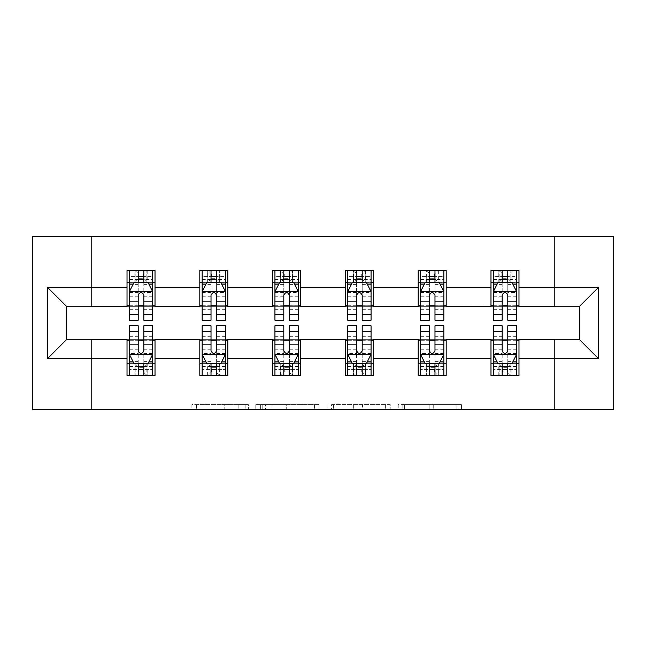 <?xml version="1.0" encoding="UTF-8"?>
<svg xmlns="http://www.w3.org/2000/svg" width="646" height="646" viewBox="0 0 646 646"><rect width="100%" height="100%" fill="white"/><g stroke="black" fill="none" stroke-linecap="round" stroke-linejoin="round"><path stroke-width="0.48" stroke-dasharray="3.23 2.42" d="M248.347 409.322L196.473 409.322L248.347 409.322L248.347 404.654L224.186 404.654L224.186 409.322L224.186 404.654L248.347 404.654L248.347 409.322L248.347 404.654L224.186 404.654L224.186 409.322L224.186 404.654L248.347 404.654L196.473 404.654L248.347 404.654M456.851 409.322L402.805 409.322L456.851 409.322L456.851 404.654L433.724 404.654L461.438 404.654L461.438 409.322L461.438 404.654L402.805 404.654L461.438 404.654L461.438 409.322L461.438 404.654L456.851 404.654L456.851 409.322M429.146 409.322L404.638 409.322L429.146 409.322L429.146 404.654L433.724 404.654L429.146 404.654L429.146 409.322L429.146 404.654L404.638 404.654L404.638 409.322L404.638 404.654L429.146 404.654L429.146 409.322M398.227 409.322L402.805 409.322L398.227 409.322L398.227 404.654L402.805 404.654L398.227 404.654L398.227 409.322M191.894 409.322L196.473 409.322L191.894 409.322L191.894 404.654L196.473 404.654L191.894 404.654L191.894 409.322M554.438 409.322L613.7 409.322L613.7 236.678L554.438 236.678L554.438 306.672L91.562 306.672L91.562 236.678L554.438 236.678L554.438 306.672L91.562 306.672L91.562 236.678L32.3 236.678L32.3 409.322L91.562 409.322L91.562 339.328L554.438 339.328L554.438 409.322L91.562 409.322L91.562 339.328L554.438 339.328L554.438 409.322M318.995 409.322L314.416 409.322L318.995 409.322L318.995 404.654L318.995 409.322M260.37 409.322L314.416 409.322L255.784 409.322L260.37 409.322L260.37 404.654L318.995 404.654L255.784 404.654L255.784 409.322L255.784 404.654L260.37 404.654L260.37 409.322M331.584 409.322L390.216 409.322L327.005 409.322L331.584 409.322L331.584 404.654L390.216 404.654L390.216 409.322L390.216 404.654L362.503 404.654L362.503 409.322M127.02 363.827L155.016 363.827L155.016 375.496L127.02 375.496L127.02 339.796L66.36 339.796L66.36 306.204L155.016 305.736L155.016 282.173L127.02 282.173L127.02 270.504L155.016 270.504L155.016 282.173M199.816 363.827L227.812 363.827L227.812 375.496L199.816 375.496L199.816 339.796L127.02 340.264M272.604 363.827L300.6 363.827L300.6 375.496L272.604 375.496L272.604 339.796L199.816 340.264M345.4 363.827L373.396 363.827L373.396 375.496L345.4 375.496L345.4 339.796L272.604 340.264M418.188 363.827L446.184 363.827L446.184 375.496L418.188 375.496L418.188 339.796L345.4 340.264M490.984 363.827L518.98 363.827L518.98 375.496L490.984 375.496L490.984 339.796L418.188 340.264M199.816 270.504L227.812 270.504L227.812 282.173L199.816 282.173L199.816 270.504M272.604 270.504L300.6 270.504L300.6 282.173L272.604 282.173L272.604 270.504M345.4 270.504L373.396 270.504L373.396 282.173L345.4 282.173L345.4 270.504M418.188 270.504L446.184 270.504L446.184 282.173L418.188 282.173L418.188 270.504M490.984 270.504L518.98 270.504L518.98 282.173L490.984 282.173L490.984 270.504M490.984 340.264L579.64 339.796L579.64 306.204L518.98 306.204L518.98 305.736L446.184 306.204L446.184 282.173M446.184 305.736L373.396 306.204L373.396 282.173M373.396 305.736L300.6 306.204L300.6 282.173M300.6 305.736L227.812 306.204L227.812 282.173M227.812 305.736L199.816 305.736L199.816 306.204L155.016 306.204L155.016 305.736M143.824 282.173L138.22 282.173M127.02 305.736L127.02 282.173M129.353 305.736L138.22 305.736M143.824 305.736L152.69 305.736M155.016 363.827L155.016 340.264M129.353 340.264L138.22 340.264M143.824 340.264L152.69 340.264M129.353 325.802L129.353 369.431L129.353 363.827L138.22 363.827M143.824 363.827L152.69 363.827L152.69 375.496L129.353 375.496L129.353 363.827L152.69 363.827L152.69 369.431L152.69 325.802M202.15 340.264L211.016 340.264M216.612 340.264L225.478 340.264M227.812 363.827L227.812 340.264M202.15 325.802L202.15 369.431L202.15 363.827L211.016 363.827M216.612 363.827L225.478 363.827L225.478 375.496L202.15 375.496L202.15 363.827L225.478 363.827L225.478 369.431L225.478 325.802M199.816 305.736L199.816 282.173M216.612 282.173L211.016 282.173M202.15 305.736L211.016 305.736M216.612 305.736L225.478 305.736M274.938 340.264L283.804 340.264M289.4 340.264L298.266 340.264M300.6 363.827L300.6 340.264M274.938 325.802L274.938 369.431L274.938 363.827L283.804 363.827M289.4 363.827L298.266 363.827L298.266 375.496L274.938 375.496L274.938 363.827L298.266 363.827L298.266 369.431L298.266 325.802M272.604 305.736L272.604 282.173M289.4 282.173L283.804 282.173M274.938 305.736L283.804 305.736M289.4 305.736L298.266 305.736M347.734 340.264L356.6 340.264M362.196 340.264L371.062 340.264M373.396 363.827L373.396 340.264M347.734 325.802L347.734 369.431L347.734 363.827L356.6 363.827M362.196 363.827L371.062 363.827L371.062 375.496L347.734 375.496L347.734 363.827L371.062 363.827L371.062 369.431L371.062 325.802M345.4 305.736L345.4 282.173M362.196 282.173L356.6 282.173M347.734 305.736L356.6 305.736M362.196 305.736L371.062 305.736M420.522 340.264L429.388 340.264M434.984 340.264L443.85 340.264M446.184 363.827L446.184 340.264M420.522 325.802L420.522 369.431L420.522 363.827L429.388 363.827M434.984 363.827L443.85 363.827L443.85 375.496L420.522 375.496L420.522 363.827L443.85 363.827L443.85 369.431L443.85 325.802M418.188 305.736L418.188 282.173M434.984 282.173L429.388 282.173M420.522 305.736L429.388 305.736M434.984 305.736L443.85 305.736M493.31 340.264L502.176 340.264M507.78 340.264L516.647 340.264M518.98 363.827L518.98 340.264M493.31 325.802L493.31 369.431L493.31 363.827L502.176 363.827M507.78 363.827L516.647 363.827L516.647 375.496L493.31 375.496L493.31 363.827L516.647 363.827L516.647 369.431L516.647 325.802M490.984 305.736L490.984 282.173M518.98 305.736L518.98 282.173M507.78 282.173L502.176 282.173M493.31 305.736L502.176 305.736M507.78 305.736L516.647 305.736M265.401 409.322L272.047 409.322L265.401 409.322L265.401 404.654L262.195 404.654L262.195 409.322L262.195 404.654L272.047 404.654L265.401 404.654L265.401 409.322M272.047 409.322L286.703 409.322L272.047 409.322L272.047 404.654L286.703 404.654L286.703 409.322L286.703 404.654L272.047 404.654L272.047 409.322M331.584 404.654L357.924 404.654L357.924 409.322L357.924 404.654L353.346 404.654L357.924 404.654L357.924 409.322L357.924 404.654L362.503 404.654M333.417 404.654L333.417 409.322L333.417 404.654M327.005 404.654L327.005 409.322L327.005 404.654M138.22 270.504L129.353 270.504L129.353 282.173L129.353 276.569L138.22 276.569L138.22 270.504L152.69 270.504L152.69 282.173L152.69 279.54L143.824 279.54M129.353 291.734L129.353 314.134L129.353 291.734L134.021 282.407L148.023 282.407L152.69 291.734L152.69 314.134L152.69 291.734M129.353 320.198L129.353 276.569L152.69 276.569L152.69 279.54M152.69 320.198L152.69 276.569L143.824 276.569L143.824 270.504M138.22 320.198L138.22 294.091L129.353 294.091M129.353 292.46L138.22 292.46L138.22 314.134L138.22 295.238C140.085 291.701 141.95 291.701 143.824 295.238L143.824 314.134L143.824 292.46L152.69 292.46M129.353 282.173L146.852 282.173L146.852 270.504L152.69 270.504M143.355 274.009L143.355 278.668L138.688 278.668L138.688 274.009L143.355 274.009L146.852 270.504L146.852 282.173L146.852 270.504L135.192 270.504L135.192 282.173L134.852 270.504L134.852 282.173M129.353 270.504L134.852 270.504M138.22 276.569L138.22 294.091M152.69 294.091L143.824 294.091L143.824 276.569M138.22 292.46L138.22 282.407M143.824 282.407L143.824 292.46M143.824 294.091L143.824 320.198M143.355 278.668L146.852 282.173L152.69 282.173M138.688 278.668L135.192 282.173M138.688 274.009L135.192 270.504M129.353 351.909L138.22 351.909L138.22 369.431L129.353 369.431L152.69 369.431L143.824 369.431L143.824 375.496M152.69 354.266L152.69 331.866L152.69 354.266L148.023 363.593L134.021 363.593L129.353 354.266L129.353 331.866L129.353 354.266M143.824 325.802L143.824 351.909L152.69 351.909M152.69 353.54L143.824 353.54L143.824 331.866L143.824 350.762C141.959 354.299 140.093 354.299 138.22 350.762L138.22 331.866L138.22 353.54L129.353 353.54M152.69 363.827L135.192 363.827L135.192 375.496L129.353 375.496M138.688 371.991L138.688 367.332L143.355 367.332L143.355 371.991L138.688 371.991L135.192 375.496L135.192 363.827L135.192 375.496L146.852 375.496L146.852 363.827L147.191 375.496L147.191 363.827M152.69 375.496L147.191 375.496M143.824 369.431L143.824 351.909M143.824 353.54L143.824 363.593M138.22 363.593L138.22 353.54M138.22 351.909L138.22 325.802M138.688 367.332L135.192 363.827L129.353 363.827M143.355 367.332L146.852 363.827M143.355 371.991L146.852 375.496M138.22 369.431L138.22 375.496M211.016 270.504L202.15 270.504L202.15 282.173L202.15 276.569L211.016 276.569L211.016 270.504L225.478 270.504L225.478 282.173L225.478 279.54L216.612 279.54M202.15 291.734L202.15 314.134L202.15 291.734L206.817 282.407L220.811 282.407L225.478 291.734L225.478 314.134L225.478 291.734M202.15 320.198L202.15 276.569L225.478 276.569L225.478 279.54M225.478 320.198L225.478 276.569L216.612 276.569L216.612 270.504L216.612 320.198M211.016 320.198L211.016 294.091L202.15 294.091M202.15 292.46L211.016 292.46L211.016 314.134L211.016 295.238C212.873 291.701 214.738 291.701 216.612 295.238L216.612 314.134L216.612 292.46L225.478 292.46M202.15 282.173L219.648 282.173L219.648 270.504L225.478 270.504M216.144 274.009L216.144 278.668L211.476 278.668L211.476 274.009L216.144 274.009L219.648 270.504L219.648 282.173L219.648 270.504L207.98 270.504L207.98 282.173L207.641 270.504L207.641 282.173M202.15 270.504L207.641 270.504M211.016 276.569L211.016 294.091M211.016 292.46L211.016 282.407M216.612 282.407L216.612 292.46M216.144 278.668L219.648 282.173L225.478 282.173M211.476 278.668L207.98 282.173M211.476 274.009L207.98 270.504M283.804 270.504L274.938 270.504L274.938 282.173L274.938 276.569L283.804 276.569L283.804 270.504L298.266 270.504L298.266 282.173L298.266 279.54L289.4 279.54M274.938 291.734L274.938 314.134L274.938 291.734L279.605 282.407L293.607 282.407L298.266 291.734L298.266 314.134L298.266 291.734M274.938 320.198L274.938 276.569L298.266 276.569L298.266 279.54M298.266 320.198L298.266 276.569L289.4 276.569L289.4 270.504L289.4 320.198M283.804 320.198L283.804 294.091L274.938 294.091M274.938 292.46L283.804 292.46L283.804 314.134L283.804 295.238C285.669 291.701 287.535 291.701 289.4 295.238L289.4 314.134L289.4 292.46L298.266 292.46M274.938 282.173L292.436 282.173L292.436 270.504L298.266 270.504M288.94 274.009L288.94 278.668L284.272 278.668L284.272 274.009L288.94 274.009L292.436 270.504L292.436 282.173L292.436 270.504L280.768 270.504L280.768 282.173L280.437 270.504L280.437 282.173M274.938 270.504L280.437 270.504M283.804 276.569L283.804 294.091M283.804 292.46L283.804 282.407M289.4 282.407L289.4 292.46M288.94 278.668L292.436 282.173L298.266 282.173M284.272 278.668L280.768 282.173M284.272 274.009L280.768 270.504M202.15 351.909L211.016 351.909L211.016 369.431L202.15 369.431L225.478 369.431L216.612 369.431L216.612 375.496M225.478 354.266L225.478 331.866L225.478 354.266L220.811 363.593L206.817 363.593L202.15 354.266L202.15 331.866L202.15 354.266M216.612 325.802L216.612 351.909L225.478 351.909M225.478 353.54L216.612 353.54L216.612 331.866L216.612 350.762C214.747 354.299 212.881 354.299 211.016 350.762L211.016 331.866L211.016 353.54L202.15 353.54M225.478 363.827L207.98 363.827L207.98 375.496L202.15 375.496M211.476 371.991L211.476 367.332L216.144 367.332L216.144 371.991L211.476 371.991L207.98 375.496L207.98 363.827L207.98 375.496L219.648 375.496L219.648 363.827L219.979 375.496L219.979 363.827M225.478 375.496L219.979 375.496M216.612 369.431L216.612 351.909M216.612 353.54L216.612 363.593M211.016 363.593L211.016 353.54M211.016 351.909L211.016 325.802M211.476 367.332L207.98 363.827L202.15 363.827M216.144 367.332L219.648 363.827M216.144 371.991L219.648 375.496M211.016 369.431L211.016 375.496L211.016 369.431M274.938 351.909L283.804 351.909L283.804 369.431L274.938 369.431L298.266 369.431L289.4 369.431L289.4 375.496M298.266 354.266L298.266 331.866L298.266 354.266L293.607 363.593L279.605 363.593L274.938 354.266L274.938 331.866L274.938 354.266M289.4 325.802L289.4 351.909L298.266 351.909M298.266 353.54L289.4 353.54L289.4 331.866L289.4 350.762C287.543 354.299 285.677 354.299 283.804 350.762L283.804 331.866L283.804 353.54L274.938 353.54M298.266 363.827L280.768 363.827L280.768 375.496L274.938 375.496M284.272 371.991L284.272 367.332L288.94 367.332L288.94 371.991L284.272 371.991L280.768 375.496L280.768 363.827L280.768 375.496L292.436 375.496L292.436 363.827L292.775 375.496L292.775 363.827M298.266 375.496L292.775 375.496M289.4 369.431L289.4 351.909M289.4 353.54L289.4 363.593M283.804 363.593L283.804 353.54M283.804 351.909L283.804 325.802M284.272 367.332L280.768 363.827L274.938 363.827M288.94 367.332L292.436 363.827M288.94 371.991L292.436 375.496M283.804 369.431L283.804 375.496L283.804 369.431M356.6 270.504L347.734 270.504L347.734 282.173L347.734 276.569L356.6 276.569L356.6 270.504L371.062 270.504L371.062 282.173L371.062 279.54L362.196 279.54M347.734 291.734L347.734 314.134L347.734 291.734L352.393 282.407L366.395 282.407L371.062 291.734L371.062 314.134L371.062 291.734M347.734 320.198L347.734 276.569L371.062 276.569L371.062 279.54M371.062 320.198L371.062 276.569L362.196 276.569L362.196 270.504L362.196 320.198M356.6 320.198L356.6 294.091L347.734 294.091M347.734 292.46L356.6 292.46L356.6 314.134L356.6 295.238C358.457 291.701 360.323 291.701 362.196 295.238L362.196 314.134L362.196 292.46L371.062 292.46M347.734 282.173L365.232 282.173L365.232 270.504L371.062 270.504M361.728 274.009L361.728 278.668L357.06 278.668L357.06 274.009L361.728 274.009L365.232 270.504L365.232 282.173L365.232 270.504L353.564 270.504L353.564 282.173L353.225 270.504L353.225 282.173M347.734 270.504L353.225 270.504M356.6 276.569L356.6 294.091M356.6 292.46L356.6 282.407M362.196 282.407L362.196 292.46M361.728 278.668L365.232 282.173L371.062 282.173M357.06 278.668L353.564 282.173M357.06 274.009L353.564 270.504M429.388 270.504L420.522 270.504L420.522 282.173L420.522 276.569L429.388 276.569L429.388 270.504L443.85 270.504L443.85 282.173L443.85 279.54L434.984 279.54M420.522 291.734L420.522 314.134L420.522 291.734L425.189 282.407L439.183 282.407L443.85 291.734L443.85 314.134L443.85 291.734M420.522 320.198L420.522 276.569L443.85 276.569L443.85 279.54M443.85 320.198L443.85 276.569L434.984 276.569L434.984 270.504L434.984 320.198M429.388 320.198L429.388 294.091L420.522 294.091M420.522 292.46L429.388 292.46L429.388 314.134L429.388 295.238C431.253 291.701 433.119 291.701 434.984 295.238L434.984 314.134L434.984 292.46L443.85 292.46M420.522 282.173L438.02 282.173L438.02 270.504L443.85 270.504M434.524 274.009L434.524 278.668L429.856 278.668L429.856 274.009L434.524 274.009L438.02 270.504L438.02 282.173L438.02 270.504L426.352 270.504L426.352 282.173L426.021 270.504L426.021 282.173M420.522 270.504L426.021 270.504M429.388 276.569L429.388 294.091M429.388 292.46L429.388 282.407M434.984 282.407L434.984 292.46M434.524 278.668L438.02 282.173L443.85 282.173M429.856 278.668L426.352 282.173M429.856 274.009L426.352 270.504M502.176 270.504L493.31 270.504L493.31 282.173L493.31 276.569L502.176 276.569L502.176 270.504L516.647 270.504L516.647 282.173L516.647 279.54L507.78 279.54M493.31 291.734L493.31 314.134L493.31 291.734L497.977 282.407L511.979 282.407L516.647 291.734L516.647 314.134L516.647 291.734M493.31 320.198L493.31 276.569L516.647 276.569L516.647 279.54M516.647 320.198L516.647 276.569L507.78 276.569L507.78 270.504L507.78 320.198M502.176 320.198L502.176 294.091L493.31 294.091M493.31 292.46L502.176 292.46L502.176 314.134L502.176 295.238C504.042 291.701 505.907 291.701 507.78 295.238L507.78 314.134L507.78 292.46L516.647 292.46M493.31 282.173L510.808 282.173L510.808 270.504L516.647 270.504M507.312 274.009L507.312 278.668L502.645 278.668L502.645 274.009L507.312 274.009L510.808 270.504L510.808 282.173L510.808 270.504L499.148 270.504L499.148 282.173L498.809 270.504L498.809 282.173M493.31 270.504L498.809 270.504M502.176 276.569L502.176 294.091M502.176 292.46L502.176 282.407M507.78 282.407L507.78 292.46M507.312 278.668L510.808 282.173L516.647 282.173M502.645 278.668L499.148 282.173M502.645 274.009L499.148 270.504M347.734 351.909L356.6 351.909L356.6 369.431L347.734 369.431L371.062 369.431L362.196 369.431L362.196 375.496M371.062 354.266L371.062 331.866L371.062 354.266L366.395 363.593L352.393 363.593L347.734 354.266L347.734 331.866L347.734 354.266M362.196 325.802L362.196 351.909L371.062 351.909M371.062 353.54L362.196 353.54L362.196 331.866L362.196 350.762C360.331 354.299 358.465 354.299 356.6 350.762L356.6 331.866L356.6 353.54L347.734 353.54M371.062 363.827L353.564 363.827L353.564 375.496L347.734 375.496M357.06 371.991L357.06 367.332L361.728 367.332L361.728 371.991L357.06 371.991L353.564 375.496L353.564 363.827L353.564 375.496L365.232 375.496L365.232 363.827L365.563 375.496L365.563 363.827M371.062 375.496L365.563 375.496M362.196 369.431L362.196 351.909M362.196 353.54L362.196 363.593M356.6 363.593L356.6 353.54M356.6 351.909L356.6 325.802M357.06 367.332L353.564 363.827L347.734 363.827M361.728 367.332L365.232 363.827M361.728 371.991L365.232 375.496M356.6 369.431L356.6 375.496L356.6 369.431M420.522 351.909L429.388 351.909L429.388 369.431L420.522 369.431L443.85 369.431L434.984 369.431L434.984 375.496M443.85 354.266L443.85 331.866L443.85 354.266L439.183 363.593L425.189 363.593L420.522 354.266L420.522 331.866L420.522 354.266M434.984 325.802L434.984 351.909L443.85 351.909M443.85 353.54L434.984 353.54L434.984 331.866L434.984 350.762C433.127 354.299 431.262 354.299 429.388 350.762L429.388 331.866L429.388 353.54L420.522 353.54M443.85 363.827L426.352 363.827L426.352 375.496L420.522 375.496M429.856 371.991L429.856 367.332L434.524 367.332L434.524 371.991L429.856 371.991L426.352 375.496L426.352 363.827L426.352 375.496L438.02 375.496L438.02 363.827L438.359 375.496L438.359 363.827M443.85 375.496L438.359 375.496M434.984 369.431L434.984 351.909M434.984 353.54L434.984 363.593M429.388 363.593L429.388 353.54M429.388 351.909L429.388 325.802M429.856 367.332L426.352 363.827L420.522 363.827M434.524 367.332L438.02 363.827M434.524 371.991L438.02 375.496M429.388 369.431L429.388 375.496L429.388 369.431M493.31 351.909L502.176 351.909L502.176 369.431L493.31 369.431L516.647 369.431L507.78 369.431L507.78 375.496M516.647 354.266L516.647 331.866L516.647 354.266L511.979 363.593L497.977 363.593L493.31 354.266L493.31 331.866L493.31 354.266M507.78 325.802L507.78 351.909L516.647 351.909M516.647 353.54L507.78 353.54L507.78 331.866L507.78 350.762C505.915 354.299 504.05 354.299 502.176 350.762L502.176 331.866L502.176 353.54L493.31 353.54M516.647 363.827L499.148 363.827L499.148 375.496L493.31 375.496M502.645 371.991L502.645 367.332L507.312 367.332L507.312 371.991L502.645 371.991L499.148 375.496L499.148 363.827L499.148 375.496L510.808 375.496L510.808 363.827L511.147 375.496L511.147 363.827M516.647 375.496L511.147 375.496M507.78 369.431L507.78 351.909M507.78 353.54L507.78 363.593M502.176 363.593L502.176 353.54M502.176 351.909L502.176 325.802M502.645 367.332L499.148 363.827L493.31 363.827M507.312 367.332L510.808 363.827M507.312 371.991L510.808 375.496M502.176 369.431L502.176 375.496L502.176 369.431M245.141 404.654L245.141 409.322L245.141 404.654M238.842 404.654L238.842 409.322L238.842 404.654M196.473 404.654L196.473 409.322L196.473 404.654M314.416 404.654L314.416 409.322L314.416 404.654M385.63 404.654L385.63 409.322L385.63 404.654M353.346 404.654L353.346 409.322L353.346 404.654M338.003 404.654L338.003 409.322L338.003 404.654M433.724 404.654L433.724 409.322L433.724 404.654M402.805 404.654L402.805 409.322L402.805 404.654M129.475 291.507L152.569 291.507M129.353 309.281L138.22 309.281M138.22 284.595L129.353 284.595M152.69 284.595L143.824 284.595M133.738 282.964L138.22 282.964M143.824 282.964L148.297 282.964M143.824 309.281L152.69 309.281M129.353 296.772L138.22 296.772M143.824 296.772L152.69 296.772M138.22 279.54L129.353 279.54M147.191 270.504L147.191 282.173M152.569 354.493L129.475 354.493M152.69 336.719L143.824 336.719M143.824 361.405L152.69 361.405M129.353 361.405L138.22 361.405M148.297 363.036L143.824 363.036M138.22 363.036L133.738 363.036M138.22 336.719L129.353 336.719M152.69 349.228L143.824 349.228M138.22 349.228L129.353 349.228M129.353 366.46L138.22 366.46M143.824 366.46L152.69 366.46M134.852 375.496L134.852 363.827M202.263 291.507L225.365 291.507M202.15 309.281L211.016 309.281M211.016 284.595L202.15 284.595M225.478 284.595L216.612 284.595M206.534 282.964L211.016 282.964M216.612 282.964L221.094 282.964M225.478 294.091L216.612 294.091M216.612 309.281L225.478 309.281M202.15 296.772L211.016 296.772M216.612 296.772L225.478 296.772M211.016 279.54L202.15 279.54M219.979 270.504L219.979 282.173M275.059 291.507L298.153 291.507M274.938 309.281L283.804 309.281M283.804 284.595L274.938 284.595M298.266 284.595L289.4 284.595M279.322 282.964L283.804 282.964M289.4 282.964L293.882 282.964M298.266 294.091L289.4 294.091M289.4 309.281L298.266 309.281M274.938 296.772L283.804 296.772M289.4 296.772L298.266 296.772M283.804 279.54L274.938 279.54M292.775 270.504L292.775 282.173M225.365 354.493L202.263 354.493M225.478 336.719L216.612 336.719M216.612 361.405L225.478 361.405M202.15 361.405L211.016 361.405M221.094 363.036L216.612 363.036M211.016 363.036L206.534 363.036M211.016 336.719L202.15 336.719M225.478 349.228L216.612 349.228M211.016 349.228L202.15 349.228M202.15 366.46L211.016 366.46M216.612 366.46L225.478 366.46M207.641 375.496L207.641 363.827M298.153 354.493L275.059 354.493M298.266 336.719L289.4 336.719M289.4 361.405L298.266 361.405M274.938 361.405L283.804 361.405M293.882 363.036L289.4 363.036M283.804 363.036L279.322 363.036M283.804 336.719L274.938 336.719M298.266 349.228L289.4 349.228M283.804 349.228L274.938 349.228M274.938 366.46L283.804 366.46M289.4 366.46L298.266 366.46M280.437 375.496L280.437 363.827M347.847 291.507L370.941 291.507M347.734 309.281L356.6 309.281M356.6 284.595L347.734 284.595M371.062 284.595L362.196 284.595M352.118 282.964L356.6 282.964M362.196 282.964L366.678 282.964M371.062 294.091L362.196 294.091M362.196 309.281L371.062 309.281M347.734 296.772L356.6 296.772M362.196 296.772L371.062 296.772M356.6 279.54L347.734 279.54M365.563 270.504L365.563 282.173M420.635 291.507L443.737 291.507M420.522 309.281L429.388 309.281M429.388 284.595L420.522 284.595M443.85 284.595L434.984 284.595M424.907 282.964L429.388 282.964M434.984 282.964L439.466 282.964M443.85 294.091L434.984 294.091M434.984 309.281L443.85 309.281M420.522 296.772L429.388 296.772M434.984 296.772L443.85 296.772M429.388 279.54L420.522 279.54M438.359 270.504L438.359 282.173M493.431 291.507L516.525 291.507M493.31 309.281L502.176 309.281M502.176 284.595L493.31 284.595M516.647 284.595L507.78 284.595M497.703 282.964L502.176 282.964M507.78 282.964L512.262 282.964M516.647 294.091L507.78 294.091M507.78 309.281L516.647 309.281M493.31 296.772L502.176 296.772M507.78 296.772L516.647 296.772M502.176 279.54L493.31 279.54M511.147 270.504L511.147 282.173M370.941 354.493L347.847 354.493M371.062 336.719L362.196 336.719M362.196 361.405L371.062 361.405M347.734 361.405L356.6 361.405M366.678 363.036L362.196 363.036M356.6 363.036L352.118 363.036M356.6 336.719L347.734 336.719M371.062 349.228L362.196 349.228M356.6 349.228L347.734 349.228M347.734 366.46L356.6 366.46M362.196 366.46L371.062 366.46M353.225 375.496L353.225 363.827M443.737 354.493L420.635 354.493M443.85 336.719L434.984 336.719M434.984 361.405L443.85 361.405M420.522 361.405L429.388 361.405M439.466 363.036L434.984 363.036M429.388 363.036L424.907 363.036M429.388 336.719L420.522 336.719M443.85 349.228L434.984 349.228M429.388 349.228L420.522 349.228M420.522 366.46L429.388 366.46M434.984 366.46L443.85 366.46M426.021 375.496L426.021 363.827M516.525 354.493L493.431 354.493M516.647 336.719L507.78 336.719M507.78 361.405L516.647 361.405M493.31 361.405L502.176 361.405M512.262 363.036L507.78 363.036M502.176 363.036L497.703 363.036M502.176 336.719L493.31 336.719M516.647 349.228L507.78 349.228M502.176 349.228L493.31 349.228M493.31 366.46L502.176 366.46M507.78 366.46L516.647 366.46M498.809 375.496L498.809 363.827M129.353 314.134L138.22 314.134M143.824 314.134L152.69 314.134M152.69 331.866L143.824 331.866M138.22 331.866L129.353 331.866M202.15 314.134L211.016 314.134M216.612 314.134L225.478 314.134M274.938 314.134L283.804 314.134M289.4 314.134L298.266 314.134M225.478 331.866L216.612 331.866M211.016 331.866L202.15 331.866M298.266 331.866L289.4 331.866M283.804 331.866L274.938 331.866M347.734 314.134L356.6 314.134M362.196 314.134L371.062 314.134M420.522 314.134L429.388 314.134M434.984 314.134L443.85 314.134M493.31 314.134L502.176 314.134M507.78 314.134L516.647 314.134M371.062 331.866L362.196 331.866M356.6 331.866L347.734 331.866M443.85 331.866L434.984 331.866M429.388 331.866L420.522 331.866M516.647 331.866L507.78 331.866M502.176 331.866L493.31 331.866"/><path stroke-width="0.97" d="M32.3 409.322L613.7 409.322L613.7 236.678L32.3 236.678L32.3 409.322M518.98 287.535L518.98 270.504L490.984 270.504L490.984 287.535L446.184 287.535L446.184 270.504L418.188 270.504L418.188 287.535L373.396 287.535L373.396 270.504L345.4 270.504L345.4 287.535L300.6 287.535L300.6 270.504L272.604 270.504L272.604 287.535L227.812 287.535L227.812 270.504L199.816 270.504L199.816 287.535L155.016 287.535L155.016 270.504L127.02 270.504L127.02 287.535L47.699 287.535L47.699 358.465L66.36 339.796L127.02 339.796L127.02 375.496L155.016 375.496L155.016 339.796L199.816 339.796L199.816 375.496L227.812 375.496L227.812 339.796L272.604 339.796L272.604 375.496L300.6 375.496L300.6 339.796L345.4 339.796L345.4 375.496L373.396 375.496L373.396 339.796L418.188 339.796L418.188 375.496L446.184 375.496L446.184 339.796L490.984 339.796L490.984 375.496L518.98 375.496L518.98 339.796L579.64 339.796L579.64 306.204L518.98 306.204L518.98 287.535L598.301 287.535L598.301 358.465L518.98 358.465M490.984 358.465L446.184 358.465M418.188 358.465L373.396 358.465M345.4 358.465L300.6 358.465M272.604 358.465L227.812 358.465M199.816 358.465L155.016 358.465M127.02 358.465L47.699 358.465M490.984 287.535L490.984 306.204L446.184 306.204L446.184 287.535M418.188 287.535L418.188 306.204L373.396 306.204L373.396 287.535M345.4 287.535L345.4 306.204L300.6 306.204L300.6 287.535M272.604 287.535L272.604 306.204L227.812 306.204L227.812 287.535M199.816 287.535L199.816 306.204L155.016 306.204L155.016 287.535M127.02 287.535L127.02 306.204L66.36 306.204L47.699 287.535M66.36 306.204L66.36 339.796M598.301 358.465L579.64 339.796M579.64 306.204L598.301 287.535M127.02 282.173L129.353 282.173M138.22 282.173L143.824 282.173M152.69 282.173L155.016 282.173M127.02 305.736L129.353 305.736M138.22 305.736L143.824 305.736M152.69 305.736L155.016 305.736M127.02 340.264L129.353 340.264M138.22 340.264L143.824 340.264M152.69 340.264L155.016 340.264M127.02 363.827L129.353 363.827M138.22 363.827L143.824 363.827M152.69 363.827L155.016 363.827M199.816 340.264L202.15 340.264M211.016 340.264L216.612 340.264M225.478 340.264L227.812 340.264M199.816 363.827L202.15 363.827M211.016 363.827L216.612 363.827M225.478 363.827L227.812 363.827M199.816 282.173L202.15 282.173M211.016 282.173L216.612 282.173M225.478 282.173L227.812 282.173M199.816 305.736L202.15 305.736M211.016 305.736L216.612 305.736M225.478 305.736L227.812 305.736M272.604 340.264L274.938 340.264M283.804 340.264L289.4 340.264M298.266 340.264L300.6 340.264M272.604 363.827L274.938 363.827M283.804 363.827L289.4 363.827M298.266 363.827L300.6 363.827M272.604 282.173L274.938 282.173M283.804 282.173L289.4 282.173M298.266 282.173L300.6 282.173M272.604 305.736L274.938 305.736M283.804 305.736L289.4 305.736M298.266 305.736L300.6 305.736M345.4 340.264L347.734 340.264M356.6 340.264L362.196 340.264M371.062 340.264L373.396 340.264M345.4 363.827L347.734 363.827M356.6 363.827L362.196 363.827M371.062 363.827L373.396 363.827M345.4 282.173L347.734 282.173M356.6 282.173L362.196 282.173M371.062 282.173L373.396 282.173M345.4 305.736L347.734 305.736M356.6 305.736L362.196 305.736M371.062 305.736L373.396 305.736M418.188 340.264L420.522 340.264M429.388 340.264L434.984 340.264M443.85 340.264L446.184 340.264M418.188 363.827L420.522 363.827M429.388 363.827L434.984 363.827M443.85 363.827L446.184 363.827M418.188 282.173L420.522 282.173M429.388 282.173L434.984 282.173M443.85 282.173L446.184 282.173M418.188 305.736L420.522 305.736M429.388 305.736L434.984 305.736M443.85 305.736L446.184 305.736M490.984 340.264L493.31 340.264M502.176 340.264L507.78 340.264M516.647 340.264L518.98 340.264M490.984 363.827L493.31 363.827M502.176 363.827L507.78 363.827M516.647 363.827L518.98 363.827M490.984 282.173L493.31 282.173M502.176 282.173L507.78 282.173M516.647 282.173L518.98 282.173M490.984 305.736L493.31 305.736M502.176 305.736L507.78 305.736M516.647 305.736L518.98 305.736M143.824 276.569L138.22 276.569M152.69 314.352L143.824 314.352L143.824 320.198L152.69 320.198L152.69 291.734L148.023 282.407L134.021 282.407L129.353 291.734L129.353 320.198L138.22 320.198L138.22 314.352L129.353 314.352M129.353 291.734L129.353 270.504M152.69 291.734L152.69 270.504M138.22 282.407L138.22 270.504M143.824 270.504L143.824 282.407M143.824 314.352L143.824 295.238C141.959 291.645 140.093 291.645 138.22 295.238L138.22 314.352M138.22 369.431L143.824 369.431M129.353 331.648L138.22 331.648L138.22 325.802L129.353 325.802L129.353 354.266L134.021 363.593L148.023 363.593L152.69 354.266L152.69 325.802L143.824 325.802L143.824 331.648L152.69 331.648M152.69 354.266L152.69 375.496M129.353 354.266L129.353 375.496M143.824 363.593L143.824 375.496M138.22 375.496L138.22 363.593M138.22 331.648L138.22 350.762C140.085 354.355 141.95 354.355 143.824 350.762L143.824 331.648M216.612 276.569L211.016 276.569M225.478 314.352L216.612 314.352L216.612 320.198L225.478 320.198L225.478 291.734L220.811 282.407L206.817 282.407L202.15 291.734L202.15 320.198L211.016 320.198L211.016 314.352L202.15 314.352M202.15 291.734L202.15 270.504M225.478 291.734L225.478 270.504M211.016 282.407L211.016 270.504M216.612 270.504L216.612 282.407M216.612 314.352L216.612 295.238C214.747 291.645 212.881 291.645 211.016 295.238L211.016 314.352M289.4 276.569L283.804 276.569M298.266 314.352L289.4 314.352L289.4 320.198L298.266 320.198L298.266 291.734L293.607 282.407L279.605 282.407L274.938 291.734L274.938 320.198L283.804 320.198L283.804 314.352L274.938 314.352M274.938 291.734L274.938 270.504M298.266 291.734L298.266 270.504M283.804 282.407L283.804 270.504M289.4 270.504L289.4 282.407M289.4 314.352L289.4 295.238C287.543 291.645 285.677 291.645 283.804 295.238L283.804 314.352M211.016 369.431L216.612 369.431M202.15 331.648L211.016 331.648L211.016 325.802L202.15 325.802L202.15 354.266L206.817 363.593L220.811 363.593L225.478 354.266L225.478 325.802L216.612 325.802L216.612 331.648L225.478 331.648M225.478 354.266L225.478 375.496M202.15 354.266L202.15 375.496M216.612 363.593L216.612 375.496M211.016 375.496L211.016 363.593M211.016 331.648L211.016 350.762C212.873 354.355 214.747 354.355 216.612 350.762L216.612 331.648M283.804 369.431L289.4 369.431M274.938 331.648L283.804 331.648L283.804 325.802L274.938 325.802L274.938 354.266L279.605 363.593L293.607 363.593L298.266 354.266L298.266 325.802L289.4 325.802L289.4 331.648L298.266 331.648M298.266 354.266L298.266 375.496M274.938 354.266L274.938 375.496M289.4 363.593L289.4 375.496M283.804 375.496L283.804 363.593M283.804 331.648L283.804 350.762C285.669 354.355 287.535 354.355 289.4 350.762L289.4 331.648M362.196 276.569L356.6 276.569M371.062 314.352L362.196 314.352L362.196 320.198L371.062 320.198L371.062 291.734L366.395 282.407L352.393 282.407L347.734 291.734L347.734 320.198L356.6 320.198L356.6 314.352L347.734 314.352M347.734 291.734L347.734 270.504M371.062 291.734L371.062 270.504M356.6 282.407L356.6 270.504M362.196 270.504L362.196 282.407M362.196 314.352L362.196 295.238C360.331 291.645 358.465 291.645 356.6 295.238L356.6 314.352M434.984 276.569L429.388 276.569M443.85 314.352L434.984 314.352L434.984 320.198L443.85 320.198L443.85 291.734L439.183 282.407L425.189 282.407L420.522 291.734L420.522 320.198L429.388 320.198L429.388 314.352L420.522 314.352M420.522 291.734L420.522 270.504M443.85 291.734L443.85 270.504M429.388 282.407L429.388 270.504M434.984 270.504L434.984 282.407M434.984 314.352L434.984 295.238C433.127 291.645 431.253 291.645 429.388 295.238L429.388 314.352M507.78 276.569L502.176 276.569M516.647 314.352L507.78 314.352L507.78 320.198L516.647 320.198L516.647 291.734L511.979 282.407L497.977 282.407L493.31 291.734L493.31 320.198L502.176 320.198L502.176 314.352L493.31 314.352M493.31 291.734L493.31 270.504M516.647 291.734L516.647 270.504M502.176 282.407L502.176 270.504M507.78 270.504L507.78 282.407M507.78 314.352L507.78 295.238C505.915 291.645 504.05 291.645 502.176 295.238L502.176 314.352M356.6 369.431L362.196 369.431M347.734 331.648L356.6 331.648L356.6 325.802L347.734 325.802L347.734 354.266L352.393 363.593L366.395 363.593L371.062 354.266L371.062 325.802L362.196 325.802L362.196 331.648L371.062 331.648M371.062 354.266L371.062 375.496M347.734 354.266L347.734 375.496M362.196 363.593L362.196 375.496M356.6 375.496L356.6 363.593M356.6 331.648L356.6 350.762C358.457 354.355 360.323 354.355 362.196 350.762L362.196 331.648M429.388 369.431L434.984 369.431M420.522 331.648L429.388 331.648L429.388 325.802L420.522 325.802L420.522 354.266L425.189 363.593L439.183 363.593L443.85 354.266L443.85 325.802L434.984 325.802L434.984 331.648L443.85 331.648M443.85 354.266L443.85 375.496M420.522 354.266L420.522 375.496M434.984 363.593L434.984 375.496M429.388 375.496L429.388 363.593M429.388 331.648L429.388 350.762C431.253 354.355 433.119 354.355 434.984 350.762L434.984 331.648M502.176 369.431L507.78 369.431M493.31 331.648L502.176 331.648L502.176 325.802L493.31 325.802L493.31 354.266L497.977 363.593L511.979 363.593L516.647 354.266L516.647 325.802L507.78 325.802L507.78 331.648L516.647 331.648M516.647 354.266L516.647 375.496M493.31 354.266L493.31 375.496M507.78 363.593L507.78 375.496M502.176 375.496L502.176 363.593M502.176 331.648L502.176 350.762C504.042 354.355 505.907 354.355 507.78 350.762L507.78 331.648M152.569 291.507L129.475 291.507M129.353 282.964L133.738 282.964M148.297 282.964L152.69 282.964M138.22 301.844L129.353 301.844M152.69 301.844L143.824 301.844M143.824 279.54L138.22 279.54M129.475 354.493L152.569 354.493M152.69 363.036L148.297 363.036M133.738 363.036L129.353 363.036M143.824 344.156L152.69 344.156M129.353 344.156L138.22 344.156M138.22 366.46L143.824 366.46M225.365 291.507L202.263 291.507M202.15 282.964L206.534 282.964M221.094 282.964L225.478 282.964M211.016 301.844L202.15 301.844M225.478 301.844L216.612 301.844M216.612 279.54L211.016 279.54M298.153 291.507L275.059 291.507M274.938 282.964L279.322 282.964M293.882 282.964L298.266 282.964M283.804 301.844L274.938 301.844M298.266 301.844L289.4 301.844M289.4 279.54L283.804 279.54M202.263 354.493L225.365 354.493M225.478 363.036L221.094 363.036M206.534 363.036L202.15 363.036M216.612 344.156L225.478 344.156M202.15 344.156L211.016 344.156M211.016 366.46L216.612 366.46M275.059 354.493L298.153 354.493M298.266 363.036L293.882 363.036M279.322 363.036L274.938 363.036M289.4 344.156L298.266 344.156M274.938 344.156L283.804 344.156M283.804 366.46L289.4 366.46M370.941 291.507L347.847 291.507M347.734 282.964L352.118 282.964M366.678 282.964L371.062 282.964M356.6 301.844L347.734 301.844M371.062 301.844L362.196 301.844M362.196 279.54L356.6 279.54M443.737 291.507L420.635 291.507M420.522 282.964L424.907 282.964M439.466 282.964L443.85 282.964M429.388 301.844L420.522 301.844M443.85 301.844L434.984 301.844M434.984 279.54L429.388 279.54M516.525 291.507L493.431 291.507M493.31 282.964L497.703 282.964M512.262 282.964L516.647 282.964M502.176 301.844L493.31 301.844M516.647 301.844L507.78 301.844M507.78 279.54L502.176 279.54M347.847 354.493L370.941 354.493M371.062 363.036L366.678 363.036M352.118 363.036L347.734 363.036M362.196 344.156L371.062 344.156M347.734 344.156L356.6 344.156M356.6 366.46L362.196 366.46M420.635 354.493L443.737 354.493M443.85 363.036L439.466 363.036M424.907 363.036L420.522 363.036M434.984 344.156L443.85 344.156M420.522 344.156L429.388 344.156M429.388 366.46L434.984 366.46M493.431 354.493L516.525 354.493M516.647 363.036L512.262 363.036M497.703 363.036L493.31 363.036M507.78 344.156L516.647 344.156M493.31 344.156L502.176 344.156M502.176 366.46L507.78 366.46"/></g></svg>
